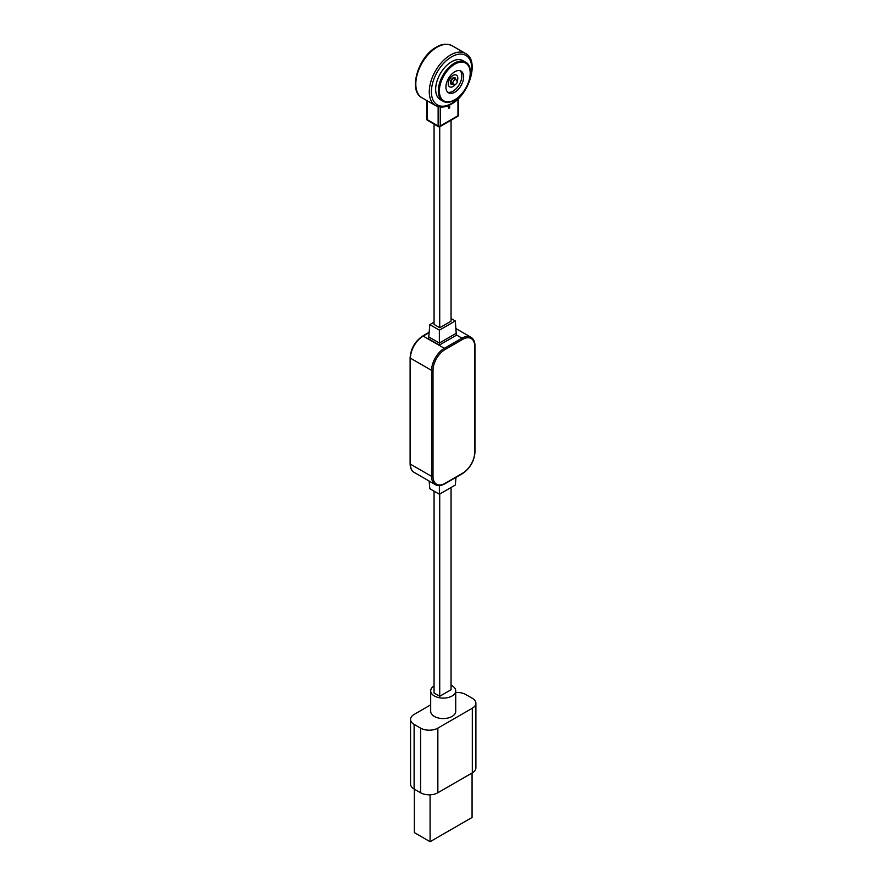 <?xml version="1.0" encoding="UTF-8"?>
<svg xmlns="http://www.w3.org/2000/svg" width="886" height="886" viewBox="0 0 886 886"><rect width="100%" height="100%" fill="white"/><g stroke="black" fill="none" stroke-linecap="round" stroke-linejoin="round"><path stroke-width="1.33" d="M449.113 108.158A0.997 0.576 120 0 0 449.113 106.53A0.997 0.576 120 0 0 449.113 108.158M452.868 78.832A2.503 1.451 120 0 0 451.229 81.047A2.503 1.451 120 0 0 451.616 83.051L453.388 84.07A2.503 1.451 -60 0 1 452.868 82.93A2.503 1.451 -60 0 1 454.64 79.862A2.503 1.451 -60 0 1 455.891 79.729L454.119 78.71A2.503 1.451 120 0 0 452.868 78.832M455.692 79.618A3.754 2.171 120 0 0 454.917 77.724A3.754 2.171 120 0 0 453.045 77.913A3.754 2.171 120 0 0 450.586 81.224A3.754 2.171 120 0 0 451.162 84.236A3.754 2.171 120 0 0 453.045 84.048A3.754 2.171 120 0 0 453.189 83.96M451.074 84.181A3.754 2.171 120 0 0 452.868 83.948A3.754 2.171 120 0 0 453.012 83.86M455.515 79.518A3.754 2.171 120 0 0 454.828 77.68M457.11 81.534A6.767 3.909 120 0 0 456.423 75.122A6.767 3.909 120 0 0 453.045 75.465A6.767 3.909 120 0 0 448.626 81.423A6.767 3.909 120 0 0 449.667 86.839A6.767 3.909 120 0 0 453.045 86.507A6.767 3.909 120 0 0 455.548 84.236M456.423 75.122L456.39 75.1A6.767 3.909 120 0 0 456.39 75.1A6.767 3.909 120 0 0 453.012 75.443A6.767 3.909 120 0 0 448.593 81.401A6.767 3.909 120 0 0 449.623 86.817A6.767 3.909 120 0 0 449.645 86.828L449.623 86.817M454.784 92.21A12.526 7.232 120 0 0 462.957 81.169A12.526 7.232 120 0 0 461.041 71.135A12.526 7.232 120 0 0 454.784 71.755A12.526 7.232 120 0 0 446.599 82.797A12.526 7.232 120 0 0 448.515 92.831A12.526 7.232 120 0 0 454.784 92.21M447.696 92.21A12.526 7.232 120 0 0 453.012 91.192A12.526 7.232 120 0 0 460.93 80.958A12.526 7.232 120 0 0 460.089 70.736M451.594 61.732A22.538 13.013 120 0 0 436.864 81.601A22.538 13.013 120 0 0 440.32 99.664L442.978 101.203A22.538 13.013 -60 0 1 439.522 83.14A22.538 13.013 -60 0 1 454.252 63.271A22.538 13.013 -60 0 1 465.515 62.153L462.857 60.625A22.538 13.013 120 0 0 451.594 61.732M439.722 126.742L439.722 327.709L451.063 321.164L451.063 120.23M439.722 327.709L434.062 324.431L434.062 124.106M451.063 318.506L455.315 320.965L439.367 330.157L429.81 324.641L434.062 322.183M439.367 330.157L439.367 343.037L456.356 333.236L439.367 343.037L439.367 345.086L456.356 335.273L455.315 320.965M439.367 345.086L428.758 338.961L428.758 336.913L439.367 343.037L428.758 336.913L429.81 324.641M455.98 477.366L455.326 485.019L439.367 494.233L429.799 488.707L429.145 481.065M439.367 494.233L439.367 485.561M439.722 494.023L439.722 696.285L451.063 689.74L451.063 487.477M439.722 696.285L434.062 693.007L434.062 491.165M434.062 685.941A12.526 7.232 -0 0 0 430.685 690.881A12.526 7.232 -0 0 0 438.415 697.559A12.526 7.232 -0 0 0 452.07 695.997A12.526 7.232 -0 0 0 455.736 690.881A12.526 7.232 -0 0 0 451.063 685.243M430.685 690.881L430.685 711.336A12.526 7.232 -0 0 0 438.415 718.014A12.526 7.232 -0 0 0 452.07 716.442A12.526 7.232 -0 0 0 455.736 711.336L455.736 690.881M455.736 692.52A12.205 7.044 180 0 1 465.837 694.535L472.304 698.268A12.205 7.044 180 0 1 475.882 703.251L475.882 767.885A12.205 7.044 180 0 1 472.304 772.858L437.85 792.76A12.205 7.044 180 0 1 420.584 792.76L414.116 789.016A12.205 7.044 180 0 1 410.539 784.032L410.539 719.41A12.205 7.044 180 0 1 414.116 714.426L430.685 704.857M475.882 703.251A12.205 7.044 180 0 1 472.304 708.235L437.85 728.126A12.205 7.044 180 0 1 420.584 728.126L414.116 724.394A12.205 7.044 180 0 1 410.539 719.41M472.061 773.002L472.061 817.468L430.087 841.7L430.087 794.808M430.087 841.7L414.36 832.618L414.36 789.16M454.784 64.191A21.796 12.581 120 0 0 439.367 90.881A21.796 12.581 120 0 0 454.784 99.775A21.796 12.581 120 0 0 470.189 73.084A21.796 12.581 120 0 0 454.784 64.191M435.502 105.556A30.058 17.355 -60 0 1 430.895 81.479A30.058 17.355 -60 0 1 450.531 54.987A30.058 17.355 -60 0 1 465.56 53.503L452.093 45.729A30.058 17.355 120 0 0 437.064 47.213A30.058 17.355 120 0 0 417.428 73.704A30.058 17.355 120 0 0 422.035 97.792L435.502 105.556C440.442 107.948 445.702 107.483 451.284 104.149C469.403 94.669 479.714 60.303 465.56 53.503M451.594 56.826A28.551 16.491 120 0 0 431.404 91.801A28.551 16.491 120 0 0 451.594 103.463A28.551 16.491 120 0 0 471.784 68.488A28.551 16.491 120 0 0 451.594 56.826M427.152 100.738L427.152 119.61L438.127 125.956L438.127 106.652M440.253 107.04L440.253 125.956L457.962 115.734L457.962 99.033M458.405 115.114A1.506 0.864 180 0 1 457.962 115.734A1.506 0.864 -120 0 1 457.652 116.42A1.506 1.506 0 0 0 458.405 115.114L458.405 98.601M440.253 125.956A1.506 0.864 180 0 1 438.127 125.956A1.506 0.864 -60 0 0 438.437 126.643A1.506 1.506 0 0 0 439.943 126.643A1.506 0.864 -120 0 0 440.253 125.956M426.709 100.483L426.709 119.001A1.506 0.864 180 0 0 427.152 119.61A1.506 0.864 120 0 0 427.462 120.308L438.437 126.643A1.506 0.864 -60 0 0 439.19 126.565A1.506 0.864 -120 0 0 439.943 126.643L457.652 116.42M472.304 772.858L472.304 708.235M437.85 792.76L437.85 728.126M420.584 792.76L420.584 728.126M414.116 789.016L414.116 724.394M445.06 349.538A0.997 0.576 60 0 0 444.351 348.309A18.03 10.41 -60 0 0 431.593 370.403L431.593 476.38A18.03 10.41 -60 0 0 435.325 484.631L414.15 472.404A18.03 10.41 120 0 1 410.417 464.153L431.593 476.38A0.997 0.576 0 0 0 433.01 476.38A17.033 9.835 120 0 0 445.06 483.335L462.658 473.168A17.033 9.835 120 0 0 474.708 452.314L474.708 346.326A17.033 9.835 120 0 0 462.658 339.371L445.06 349.538A17.033 9.835 120 0 0 433.01 370.403A0.997 0.576 180 0 1 431.593 370.403L410.417 358.165A0.997 0.576 180 0 1 410.118 357.767L410.118 463.743A0.997 0.576 0 0 0 410.417 464.153L410.417 358.165A18.03 10.41 120 0 1 423.165 336.082L444.351 348.309L461.949 338.153L456.356 334.919M474.708 452.314A0.997 0.576 0 0 0 474.996 451.904L474.996 345.917A0.997 0.576 180 0 1 474.708 346.326M474.708 345.507A0.997 0.576 180 0 1 474.996 345.917C474.94 341.741 473.589 338.851 470.964 337.256L455.969 328.595M433.01 476.38L433.01 370.403M429.123 332.649L423.165 336.082A0.997 0.576 -120 0 0 422.666 336.038C415.025 341.276 410.849 348.519 410.118 357.767M462.658 339.371A0.997 0.576 60 0 0 461.949 338.153A18.03 10.41 -60 0 1 470.964 337.256M445.06 483.335A0.997 0.576 60 0 1 444.85 483.789C441.195 485.827 438.027 486.115 435.325 484.631M462.658 473.168A0.997 0.576 60 0 1 462.459 473.633L444.85 483.789M442.978 101.203C446.245 102.986 450.121 102.632 454.629 100.118C468.373 93.008 475.915 66.838 465.515 62.153M422.035 97.792C407.881 90.981 418.192 56.615 436.322 47.146C441.837 43.813 447.098 43.336 452.093 45.729M453.388 84.07A2.503 2.503 0 0 0 457.143 81.9A2.503 2.503 0 0 0 455.891 79.729M426.709 119.001A1.506 1.506 0 0 0 427.462 120.308M410.118 463.743C410.185 467.919 411.525 470.809 414.15 472.404M429.156 332.283L422.666 336.038M474.996 451.904C474.276 461.141 470.089 468.384 462.459 473.633"/></g></svg>
